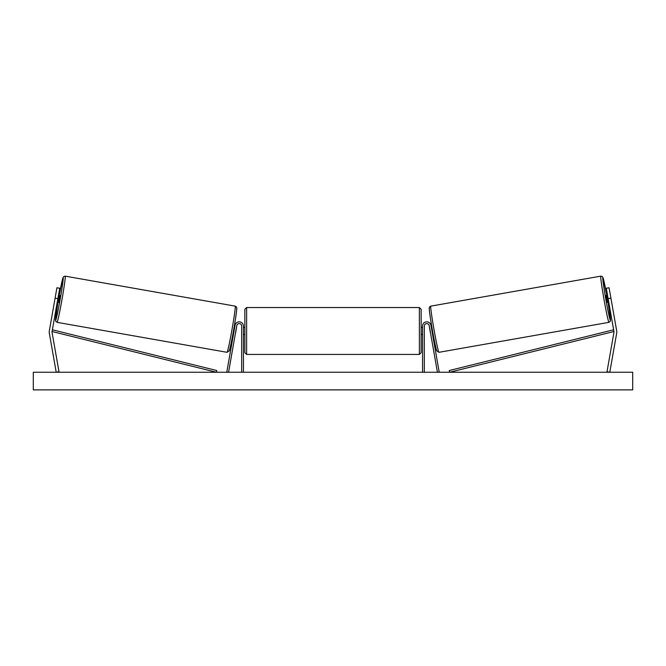 <?xml version="1.0" encoding="UTF-8"?>
<svg xmlns="http://www.w3.org/2000/svg" width="666" height="666" viewBox="0 0 666 666"><rect width="100%" height="100%" fill="white"/><g stroke="black" fill="none" stroke-linecap="round" stroke-linejoin="round"><path stroke-width="1" d="M49.209 332.009A5.644 5.644 0 0 0 49.292 332.992L56.219 372.244L58.999 371.753L52.073 332.5A2.822 2.822 0 0 1 52.073 331.518L216.342 372.244L216.766 370.537L52.497 329.812L52.073 331.518L57.867 298.668L55.087 298.177L49.292 331.027A5.644 5.644 0 0 0 49.209 332.009M55.087 298.177L56.926 287.762L59.707 288.253L57.867 298.668M616.708 331.027A5.644 5.644 0 0 1 616.708 332.992L609.781 372.244L607.001 371.753L613.927 332.5A2.822 2.822 0 0 0 613.927 331.518L449.658 372.244L449.234 370.537L613.503 329.812L613.927 331.518L608.133 298.668L610.913 298.177L616.708 331.027M610.913 298.177L609.074 287.762L606.293 288.253L608.133 298.668M422.56 372.244L422.56 326.057A4.229 4.229 0 0 1 430.952 325.324L439.177 371.936L437.437 372.244L429.22 325.632A2.464 2.464 0 0 0 426.573 323.601A2.464 2.464 0 0 0 424.317 326.057L424.317 372.244M243.44 372.244L243.44 326.057A4.229 4.229 0 0 0 235.048 325.324L226.823 371.936L228.563 372.244L236.78 325.632A2.464 2.464 0 0 1 239.427 323.601A2.464 2.464 0 0 1 241.683 326.057L241.683 372.244M246.62 354.437L244.855 352.68L244.855 309.307L246.62 307.542L246.62 354.437L419.38 354.437L419.38 307.542L421.145 309.307L421.145 334.515L422.56 334.515M243.44 333.508L243.44 328.48M422.56 327.464L421.145 327.464L421.145 352.68L419.38 354.437M422.56 333.508L422.56 328.48M57.051 322.336L55.653 321.145L55.536 319.289L57.967 302.264A21.687 0.833 -80 0 0 55.619 320.288A21.687 0.833 -80 0 0 60.206 299.084A21.687 0.833 -80 0 0 63.153 277.58A21.687 0.833 -80 0 0 59.191 295.321L63.037 277.572L63.72 276.548L65.193 276.149A23.443 0.899 100 0 1 62.005 299.4A23.443 0.899 100 0 1 57.051 322.336L227.064 352.314A23.443 0.899 -80 0 0 232.026 329.379A23.443 0.899 -80 0 0 235.206 306.127L236.363 306.851C236.655 308.616 237.562 304.662 235.323 319.938C233.35 332.759 229.895 349.966 229.229 350.89L227.064 352.314M65.193 276.149L235.206 306.127M57.251 302.139L58.774 302.406L59.515 298.959L59.998 295.463L58.475 295.196M58.874 296.287L58 301.248L58.874 296.287L58.3 296.187M57.426 301.149L58 301.248M233.075 333.142L233.649 333.241M235.556 332.559L235.381 333.549M233.824 332.251L234.698 327.289M236.43 327.597L236.605 326.606M234.299 326.198L234.873 326.298M235.656 332.575L236.53 327.614M632.7 372.244L33.3 372.244L33.3 389.876L632.7 389.876L632.7 372.244M608.949 322.336L610.347 321.145L610.464 319.289L608.033 302.264A21.687 0.833 -100 0 1 610.381 320.288A21.687 0.833 -100 0 1 605.794 299.084A21.687 0.833 -100 0 1 602.847 277.58A21.687 0.833 -100 0 1 606.809 295.321L602.963 277.572L602.28 276.548L600.807 276.149A23.443 0.899 80 0 0 603.995 299.4A23.443 0.899 80 0 0 608.949 322.336L438.936 352.314A23.443 0.899 -100 0 1 433.974 329.379A23.443 0.899 -100 0 1 430.794 306.127L429.637 306.851C429.345 308.616 428.438 304.662 430.677 319.938C432.65 332.759 436.105 349.966 436.771 350.89L438.936 352.314M600.807 276.149L430.794 306.127M608.749 302.139L607.226 302.406L606.485 298.959L606.002 295.463L607.525 295.196M432.925 333.142L432.351 333.241M431.701 326.198L431.127 326.298M429.395 326.606L429.57 327.597M432.176 332.251L431.302 327.289M430.619 333.549L430.444 332.559M430.344 332.575L429.47 327.614M608.574 301.149L608 301.248L607.126 296.287L608 301.248M607.126 296.287L607.7 296.187M236.638 308.175A21.687 0.833 100 0 1 233.691 329.67A21.687 0.833 100 0 1 229.112 350.882M429.362 308.175A21.687 0.833 80 0 0 432.309 329.67A21.687 0.833 80 0 0 436.888 350.882M246.62 307.542L419.38 307.542M243.44 327.464L244.855 327.464M243.44 334.515L244.855 334.515"/></g></svg>
